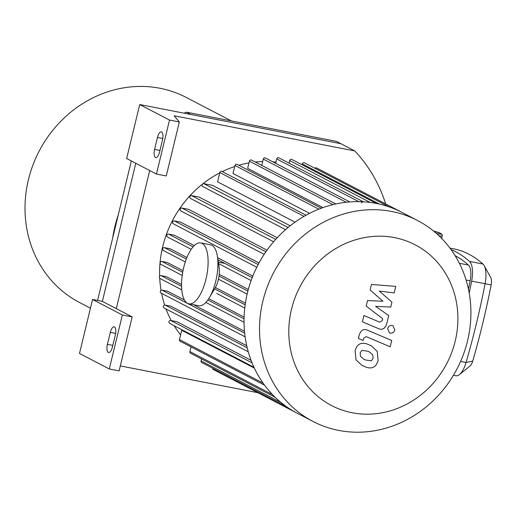 <?xml version="1.0" encoding="UTF-8"?>
<svg xmlns="http://www.w3.org/2000/svg" width="517" height="517" viewBox="0 0 517 517"><rect width="100%" height="100%" fill="white"/><g stroke="black" fill="none" stroke-linecap="round" stroke-linejoin="round"><path stroke-width="0.78" d="M186.417 112.176L336.418 141.367L340.877 143.687L190.876 114.496L186.417 112.176A153.2 140.088 -62.5 0 0 184.104 113.178M97.577 300.448L131.324 160.955M109.294 368.97L79.495 353.454L92.556 299.472L102.366 301.379L135.777 163.275L102.366 301.379L132.165 316.895L119.11 370.876L109.294 368.97L122.355 314.989L132.165 316.895M231.306 120.907L186.262 97.455A115.582 105.688 117.5 0 0 39.143 151.158A115.582 105.688 117.5 0 0 79.502 302.49L90.443 308.184M118.251 214.988A121.398 111.006 117.5 0 0 112.68 238.014M162.487 140.036L159.585 152.03A6.98 2.727 101 0 1 155.74 157.582A6.98 2.727 101 0 1 154.57 149.419L157.472 137.425A6.98 2.727 101 0 1 161.31 131.88A6.98 2.727 101 0 1 162.487 140.036M115.33 334.964L112.422 346.959A6.98 2.727 101 0 1 108.583 352.51A6.98 2.727 101 0 1 107.413 344.348L110.315 332.353A6.98 2.727 101 0 1 114.154 326.809A6.98 2.727 101 0 1 115.33 334.964M179.328 121.967L166.267 175.948L156.457 174.042L169.511 120.06L179.328 121.967L174.158 115.782L354.798 150.938A153.2 140.088 -62.5 0 1 385.449 203.213L385.32 203.737M257.757 392.681L120.306 365.933M116.293 308.63L149.704 170.526M354.798 150.938L340.877 143.687L139.713 104.544L126.652 158.519L156.457 174.042M139.713 104.544L169.511 120.06M92.556 299.472L122.355 314.989M363.567 201.934A1.551 1.422 117.5 0 0 361.448 203.039M275.949 162.131A105.494 96.466 117.5 0 0 272.769 161.815M262.694 161.543A105.494 96.466 117.5 0 0 255.282 162.041M248.968 162.926A105.494 96.466 117.5 0 0 238.783 165.272M234.699 166.532A105.494 96.466 117.5 0 0 222.291 171.599M219.777 172.865A105.494 96.466 117.5 0 0 159.643 276.252M159.727 278.288A105.494 96.466 117.5 0 0 161.046 290.367M161.588 293.333A105.494 96.466 117.5 0 0 164.652 305.069M166.009 308.972A105.494 96.466 117.5 0 0 171.224 320.585M174.145 325.704A105.494 96.466 117.5 0 0 180.575 334.906M263.095 383.129L179.444 339.572L181.693 330.279L254.383 368.123M253.983 367.277L169.666 323.371A1.551 1.422 -62.5 0 1 170.746 320.495L176.898 321.69L251.075 360.317M248.263 351.799L164.051 307.951A1.551 1.422 -62.5 0 1 165.13 305.075L170.83 306.18L246.719 345.699M245.116 336.826L161.013 293.029A1.551 1.422 -62.5 0 1 162.092 290.153L167.579 291.226L184.427 299.996M193.513 304.726L244.483 331.268M181.758 289.824L160.037 278.514A1.551 1.422 -62.5 0 1 161.117 275.639L166.545 276.698L181.538 284.499M208.732 298.664L244.095 317.076M182.197 275.458L160.865 264.349A1.551 1.422 -62.5 0 1 161.944 261.473L167.424 262.539L183.005 270.656M215.395 287.523L245.401 303.143M185.286 261.925L163.366 250.512A1.551 1.422 -62.5 0 1 164.445 247.637L170.061 248.729L186.908 257.498M219.221 274.327L248.302 289.468M193.061 246.861L168.568 234.111L174.423 235.248L194.269 245.588M217.625 257.744L252.813 276.072M258.151 264.542L174.358 220.908L180.569 222.116L258.998 262.959M265.9 251.773L181.952 208.06L188.673 209.372L267.024 250.17M275.697 239.397L191.613 195.613L199.097 197.067L277.215 237.749M288.066 227.525L203.847 183.671L212.539 185.357L290.192 225.793M295.039 222.155L217.605 181.835L219.854 172.536A1.551 1.422 -62.5 0 1 221.974 171.431L306.051 215.214M309.573 213.347L233.018 173.486L234.957 165.485A1.551 1.422 -62.5 0 1 237.077 164.38L321.27 208.222M322.989 207.601L247.649 168.374L249.388 161.181A1.551 1.422 -62.5 0 1 251.508 160.076L335.804 203.969M261.757 165.414L263.289 159.087A1.551 1.422 -62.5 0 1 265.408 157.982L349.796 201.927M275.658 163.32L276.724 158.919A1.551 1.422 -62.5 0 1 278.844 157.821L363.315 201.804M289.093 163.152L289.727 160.541A1.551 1.422 -62.5 0 1 291.846 159.436L376.402 203.465M401.295 212.054L316.572 167.941A1.551 1.422 117.5 0 0 314.898 168.251M389.062 206.865L304.423 162.797A1.551 1.422 117.5 0 0 302.309 163.902L302.096 164.774M168.568 234.111A1.551 1.422 117.5 0 0 167.489 236.986L191.18 249.323M174.358 220.908A1.551 1.422 117.5 0 0 173.279 223.783L256.762 267.257M181.952 208.06A1.551 1.422 117.5 0 0 180.872 210.936L264.181 254.319M191.613 195.613A1.551 1.422 117.5 0 0 190.534 198.489L273.622 241.756M203.847 183.671A1.551 1.422 117.5 0 0 202.767 186.54L285.565 229.658M212.713 368.24A1.551 1.422 117.5 0 0 213.443 369.603L296.68 412.947M201.546 358.947L201.074 360.885A1.551 1.422 117.5 0 0 201.759 362.533L286.405 406.608M191.064 346.913L189.926 351.605A1.551 1.422 117.5 0 0 190.611 353.253L275.167 397.282M179.444 339.572A1.551 1.422 117.5 0 0 180.129 341.22L264.588 385.197M417.523 220.5L402.039 212.435A113.255 103.562 117.5 0 0 257.88 265.059A113.255 103.562 117.5 0 0 297.424 413.341L312.914 421.407A113.255 103.562 117.5 0 0 338.738 430.415A113.255 103.562 117.5 0 0 463.167 355.121A113.255 103.562 117.5 0 0 417.523 220.5A113.255 103.562 117.5 0 0 273.364 273.125A113.255 103.562 117.5 0 0 312.914 421.407M352.167 412.753A90.604 82.849 117.5 0 0 454.837 295.201A90.604 82.849 117.5 0 0 313.043 267.606A90.604 82.849 117.5 0 0 352.167 412.753M370.114 289.966L382.935 301.237L367.555 300.551L366.217 306.07L382.683 318.789L382.212 320.747L379.652 322.136L363.916 315.512L362.391 321.826L378.496 328.599C382.205 330.298 384.939 328.734 386.69 323.9L388.7 315.538L375.607 306.374L390.749 307.059L391.944 302.128L379.304 291.097L394.174 292.9L395.751 286.392L371.452 284.453L370.114 289.966M371.368 360.84L373.074 358.3L372.789 354.966L369.661 352.109L367.71 351.205L361.881 350.345L360.181 352.833L360.459 356.219L363.606 359.082L365.584 359.994L371.368 360.84M377.248 351.45L371.6 345.996L369.235 344.897C365.37 343.055 362.223 342.771 359.787 344.051C357.77 344.865 356.219 347.081 355.14 350.7L355.993 359.735L361.654 365.183L364.052 366.307C367.884 368.13 371.019 368.408 373.455 367.135C375.478 366.301 377.035 364.071 378.121 360.433L377.248 351.45M391.737 340.49L367.464 330.201C363.761 328.482 361.021 330.033 359.25 334.861L358.384 338.454L363.128 340.464L363.716 338.034L366.282 336.664L390.212 346.804L391.737 340.49M387.647 328.599L389.398 332.812L390.303 333.122C392.539 333.329 394.038 332.289 394.807 329.995L393.062 325.788L392.157 325.471C389.921 325.264 388.416 326.305 387.647 328.599M453.7 248.813L449.945 248.082L453.706 248.813A19.394 7.581 101 0 1 453.706 248.813A19.394 7.581 101 0 1 453.7 248.813A359.25 140.372 101 0 1 482.956 264.045A19.394 7.581 101 0 1 484.177 265.635A19.394 7.581 101 0 1 485.095 283.73A359.25 140.372 101 0 1 466.05 362.469A19.394 7.581 101 0 1 459.445 374.592A19.394 7.581 101 0 1 455.942 375.775A19.394 7.581 101 0 1 455.929 375.775L453.428 375.284L455.942 375.775M459.445 374.592L470.076 365.926A7.755 3.031 -79 0 0 472.719 361.079A347.618 135.822 -79 0 0 491.15 284.893A7.755 3.031 -79 0 0 490.782 277.648L484.177 265.635M450.979 249.485A359.25 140.372 101 0 1 469.501 261.428A19.394 7.581 101 0 1 471.64 281.112A359.25 140.372 101 0 1 469.216 293.094M468.467 289.236A355.373 138.853 -79 0 0 470.153 280.815A15.516 6.062 -79 0 0 468.441 265.066A355.373 138.853 -79 0 0 455.096 255.624M188.899 303.828L198.715 305.741A31.026 12.124 -79 0 0 209.372 297.63L215.098 288.034A15.516 6.062 -79 0 0 219.118 267.386L217.405 256.342A31.026 12.124 -79 0 0 210.568 244.825L200.758 242.919A31.026 12.124 -79 0 0 183.69 267.573A31.026 12.124 -79 0 0 188.899 303.828A31.026 12.124 -79 0 0 206.729 275.69A31.026 12.124 -79 0 0 200.758 242.919M209.372 297.63A31.026 12.124 -79 0 0 217.405 256.342M159.96 150.473L154.57 149.419M162.79 138.459L157.472 137.425M112.803 345.401L107.413 344.348M115.634 333.387L110.315 332.353M252.063 362.837L170.746 320.495M247.216 347.818L165.13 305.075M244.67 333.155L162.092 290.153M244.05 318.827L207.847 299.97M181.551 286.282L161.117 275.639M245.155 304.804L214.587 288.887M182.701 272.285L161.944 261.473M304.022 216.364L219.854 172.536M318.834 209.159L234.957 165.485M332.877 204.648L249.388 161.181M346.209 202.263L263.289 159.087M358.766 201.643L276.724 158.919M370.23 202.457L289.727 160.541M379.614 204.157L302.309 163.902M272.504 394.607L189.926 351.605M281.067 402.536L201.074 360.885M252.193 277.655L217.948 259.825M247.876 291.077L219.014 276.052M186.307 259.023L164.445 247.637M438.946 235.765A10.469 1.105 13.6 0 0 442.287 235.746L442.029 234.395L440.917 233.497L433.621 231.086A8.918 0.944 -166.4 0 1 441.001 233.645A8.918 0.944 -166.4 0 1 436.613 233.626M471.64 281.112L491.15 284.893M460.608 361.409L466.05 362.469L472.719 361.079M469.501 261.428L482.956 264.045M468.441 265.066L459.393 263.308M466.088 280.027L470.153 280.815M205.876 302.387L244.037 322.253M216.733 293.443L244.754 308.029M251.12 280.537L218.523 263.56M247.126 294.128L218.439 279.186M441.641 238.408L442.287 235.746M224.83 263.405L218.303 262.138"/></g></svg>
